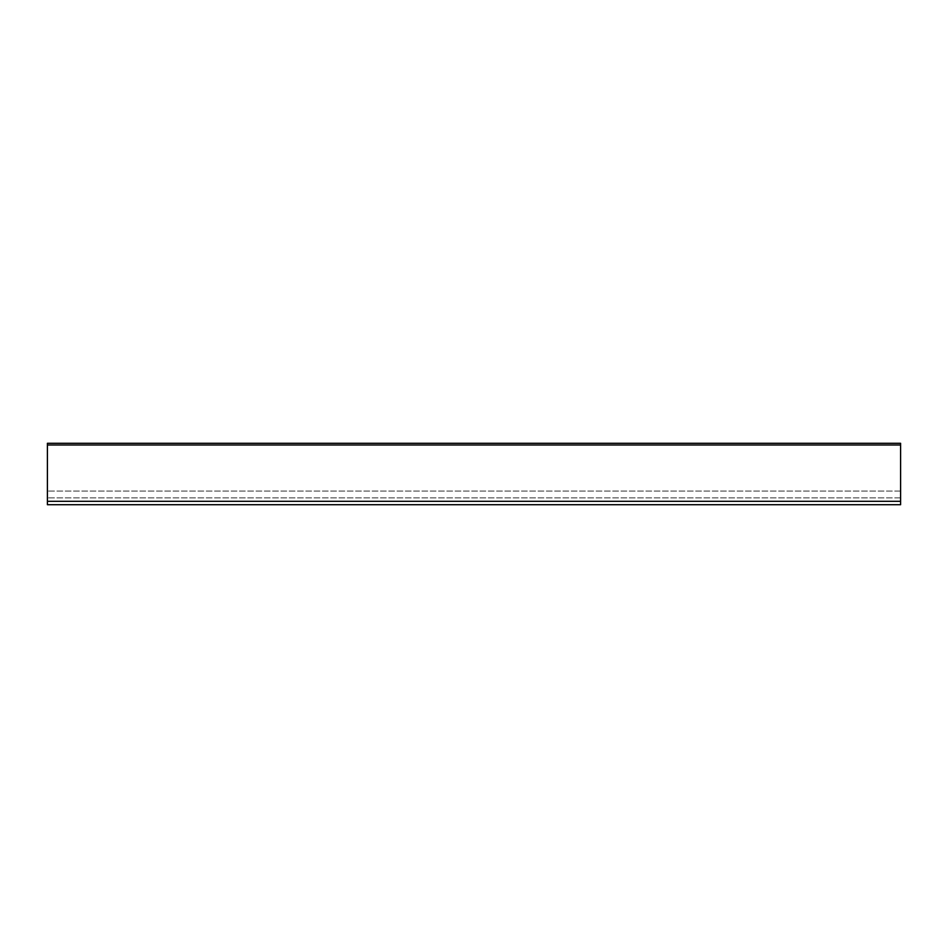 <?xml version="1.0" encoding="UTF-8"?>
<svg xmlns="http://www.w3.org/2000/svg" width="948" height="948" viewBox="0 0 948 948"><rect width="100%" height="100%" fill="white"/><g stroke="black" fill="none" stroke-linecap="round" stroke-linejoin="round"><path stroke-width="0.71" stroke-dasharray="4.74 3.56" d="M900.6 501.302L900.6 444.991L47.4 444.991L900.6 444.991L900.6 443.285L47.4 443.285L900.6 443.285L900.6 497.89L900.6 443.285L47.4 443.285L47.4 504.715L900.6 504.715L900.6 501.302L47.4 501.302M900.6 497.89L47.4 497.89L900.6 497.89M900.6 491.064L47.4 491.064L900.6 491.064M900.6 444.991L47.4 444.991"/><path stroke-width="1.42" d="M900.6 444.991L900.6 504.715L47.4 504.715L47.4 443.285L900.6 443.285L900.6 444.991L47.4 444.991M900.6 501.302L47.4 501.302"/></g></svg>
